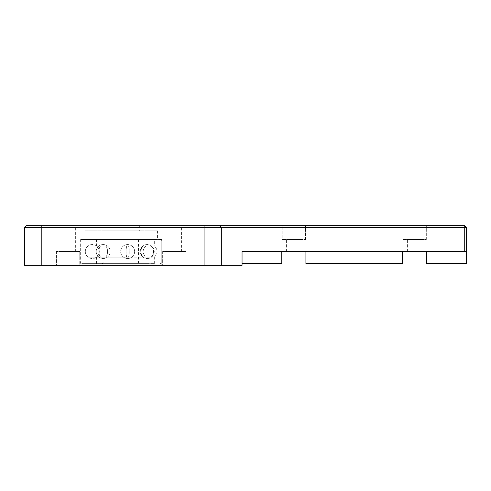 <?xml version="1.0" encoding="UTF-8"?>
<svg xmlns="http://www.w3.org/2000/svg" width="491" height="491" viewBox="0 0 491 491"><rect width="100%" height="100%" fill="white"/><g stroke="black" fill="none" stroke-linecap="round" stroke-linejoin="round"><path stroke-width="0.37" stroke-dasharray="2.46 1.84" d="M219.606 225.651L464.725 225.651L466.45 227.376L24.55 227.376L26.275 225.651L219.606 225.651L221.337 227.376L219.606 225.651L221.337 227.376L221.337 265.349L24.55 265.349L24.55 227.376M464.725 225.651L464.725 251.539L242.051 251.539L242.051 265.349L221.337 265.349L221.337 227.376L221.337 265.349M466.45 227.376L466.45 251.539L464.725 251.539M466.45 251.539L466.45 263.624L426.747 263.624L466.45 263.624L426.747 263.624L426.747 251.539L466.45 251.539L466.45 263.624L466.45 251.539L426.747 251.539L466.45 251.539L426.747 251.539L426.747 263.624L426.747 251.539M242.051 251.539L281.748 251.539L242.051 251.539L281.748 251.539L242.051 251.539L242.051 263.624L281.748 263.624L242.051 263.624L242.051 251.539M402.583 251.539L402.583 263.624L402.583 251.539L305.918 251.539L402.583 251.539L305.918 251.539L402.583 251.539L402.583 263.624L305.918 263.624L402.583 263.624L305.918 263.624L305.918 251.539M421.916 251.539L407.413 251.539L421.916 251.539L407.413 251.539L421.916 251.539L421.916 239.461L407.413 239.461L421.916 239.461L407.413 239.461L421.916 239.461L421.916 251.539M301.081 251.539L286.584 251.539L301.081 251.539L286.584 251.539L301.081 251.539L301.081 239.461L286.584 239.461L301.081 239.461L286.584 239.461L301.081 239.461L301.081 251.539M103.092 225.651L139.34 225.651L103.092 225.651L103.092 230.825L139.34 230.825L103.092 230.825M75.368 225.651L60.872 225.651L75.368 225.651L60.872 225.651L75.368 225.651L75.368 251.539L60.872 251.539L75.368 251.539L60.872 251.539L75.368 251.539L75.368 225.651M181.566 225.651L167.063 225.651L181.566 225.651L167.063 225.651L181.566 225.651L181.566 251.539L167.063 251.539L181.566 251.539L167.063 251.539L181.566 251.539L181.566 225.651M403.013 225.651L426.317 225.651L403.013 225.651L426.317 225.651L403.013 225.651L403.013 239.461L426.317 239.461L403.013 239.461L426.317 239.461L403.013 239.461L403.013 225.651M282.184 225.651L305.482 225.651L282.184 225.651L305.482 225.651L282.184 225.651L282.184 239.461L305.482 239.461L282.184 239.461L305.482 239.461L282.184 239.461L282.184 225.651M281.748 251.539L281.748 263.624L281.748 251.539L281.748 263.624L242.051 263.624M407.413 251.539L407.413 239.461L407.413 251.539M286.584 251.539L286.584 239.461L286.584 251.539M185.966 251.539L162.662 251.539L185.966 251.539L185.966 265.349L162.662 265.349L185.966 265.349L162.662 265.349L185.966 265.349L185.966 251.539L162.662 251.539L185.966 251.539M79.769 251.539L56.465 251.539L79.769 251.539L79.769 265.349L56.465 265.349L79.769 265.349L56.465 265.349L79.769 265.349L79.769 251.539L56.465 251.539L79.769 251.539M139.34 225.651L139.34 230.825M161.778 239.461L80.653 239.461L161.778 239.461L161.778 265.349L80.653 265.349L161.778 265.349M84.968 239.461L157.464 239.461L84.968 239.461L84.968 230.825L157.464 230.825L84.968 230.825M157.464 230.825L157.464 239.461M121.216 239.461L82.378 239.461L121.216 239.461M140.205 263.624L102.226 263.624L140.205 263.624C138.615 262.894 138.039 262.317 138.48 261.899L103.957 261.899L138.48 261.899L138.48 241.185L103.957 241.185L138.48 241.185C138.039 240.762 138.615 240.191 140.205 239.461M96.5 239.461L145.937 239.461L96.5 239.461L96.5 245.948L105.78 245.948A6.991 4.364 90 0 1 105.78 257.137L105.829 257.137A6.991 4.358 -90 0 0 105.829 245.948L105.829 245.948A6.991 4.358 -90 0 1 105.829 257.137L105.78 257.137A6.991 4.364 90 0 0 105.78 245.948L96.5 245.948A6.991 6.991 -90 0 1 96.5 257.137A6.991 6.991 -90 0 0 96.5 245.948A6.991 6.991 0 0 0 88.11 245.948L100.6 245.948A6.991 4.358 -90 0 0 100.6 257.137L100.545 257.137A6.991 4.364 90 0 1 100.545 245.948A6.991 4.364 90 0 0 100.545 257.137L100.6 257.137A6.991 4.358 -90 0 1 100.6 245.948L88.11 245.948A6.991 6.991 -90 0 0 88.11 257.137L100.545 257.137L88.11 257.137A6.991 6.991 -90 0 1 88.11 245.948L88.11 239.461L154.321 239.461L88.11 239.461M96.5 263.624L145.937 263.624L96.5 263.624L96.5 257.137L105.78 257.137L96.5 257.137A6.991 6.991 0 0 1 88.11 257.137L88.11 263.624L154.321 263.624L88.11 263.624M121.216 263.624L82.378 263.624L121.216 263.624M82.378 263.624C80.788 262.894 80.211 262.317 80.653 261.899L161.778 261.899L80.653 261.899L80.653 241.185L161.778 241.185L80.653 241.185C80.211 240.762 80.788 240.191 82.378 239.461M126.684 257.137L126.746 257.137A6.991 1.559 -90 0 1 126.746 245.948L126.684 245.948A6.991 1.553 90 0 0 126.684 257.137A6.991 1.553 90 0 1 126.684 245.948L126.746 245.948A6.991 1.559 -90 0 0 126.746 257.137L126.684 257.137M128.617 257.137L128.544 257.137A6.991 1.553 90 0 0 128.544 245.948L128.617 245.948A6.991 1.559 -90 0 1 128.617 257.137A6.991 1.559 -90 0 0 128.617 245.948L128.544 245.948A6.991 1.553 90 0 1 128.544 257.137L151.032 257.137A6.991 6.297 90 0 0 151.032 245.948L151.062 245.948A6.991 6.303 -90 0 1 151.062 257.137L151.062 257.137A6.991 6.303 -90 0 0 151.062 245.948L151.032 245.948A6.991 6.297 90 0 1 151.032 257.137L128.617 257.137M143.47 257.137L143.501 257.137A6.991 6.303 -90 0 1 143.501 245.948L143.47 245.948A6.991 6.297 90 0 0 143.47 257.137A6.991 6.297 90 0 1 143.47 245.948L143.501 245.948A6.991 6.303 -90 0 0 143.501 257.137L143.47 257.137M105.829 245.948L126.684 245.948L105.829 245.948M126.746 245.948L143.47 245.948L126.746 245.948M143.501 245.948L145.937 245.948L143.501 245.948M143.501 257.137L145.937 257.137L143.501 257.137M128.544 245.948L100.6 245.948L128.544 245.948M151.032 245.948L128.617 245.948L151.032 245.948M154.321 263.624L154.321 257.137L151.062 257.137L154.321 257.137C158.01 253.405 158.01 249.68 154.321 245.948L151.062 245.948L154.321 245.948L154.321 239.461M100.6 257.137L128.544 257.137L100.6 257.137M204.072 225.651L204.072 265.349M41.815 265.349L41.815 225.651M426.317 239.461L426.317 225.651L426.317 239.461M305.482 239.461L305.482 225.651L305.482 239.461M162.662 251.539L162.662 265.349L162.662 251.539M56.465 251.539L56.465 265.349L56.465 251.539M60.872 251.539L60.872 225.651L60.872 251.539M167.063 251.539L167.063 225.651L167.063 251.539M80.653 239.461L80.653 265.349M102.226 263.624C103.816 262.894 104.393 262.317 103.957 261.899L103.957 241.185C104.393 240.762 103.816 240.191 102.226 239.461M160.054 239.461C161.643 240.191 162.22 240.762 161.778 241.185L161.778 261.899C162.22 262.317 161.643 262.894 160.054 263.624M103.19 244.549A6.991 6.991 0 0 0 97.132 255.038A6.991 6.991 0 0 0 109.241 255.038A6.991 6.991 0 0 0 103.19 244.549A6.991 6.991 0 0 0 97.132 255.038A6.991 6.991 0 0 0 109.241 255.038A6.991 6.991 0 0 0 103.19 244.549M127.648 258.53A6.991 6.991 0 0 0 133.705 248.047A6.991 6.991 0 0 0 121.596 248.041A6.991 6.991 0 0 0 127.648 258.53A6.991 6.991 0 0 0 133.705 248.047A6.991 6.991 0 0 0 121.596 248.041A6.991 6.991 0 0 0 127.648 258.53M147.263 258.53A6.991 6.991 0 0 0 153.321 248.047A6.991 6.991 0 0 0 141.212 248.047A6.991 6.991 0 0 0 147.263 258.53M147.263 244.549A6.991 6.991 0 0 0 141.212 255.038A6.991 6.991 0 0 0 153.321 255.038A6.991 6.991 0 0 0 147.263 244.549M145.937 263.624L145.937 257.137C142.243 253.405 142.243 249.68 145.937 245.948L145.937 239.461"/><path stroke-width="0.74" d="M464.725 225.651L26.275 225.651L24.55 227.376L466.45 227.376L464.725 225.651L464.725 251.539L466.45 251.539L466.45 227.376M24.55 227.376L24.55 265.349L221.337 265.349L221.337 227.376L219.606 225.651M466.45 251.539L466.45 263.624L426.747 263.624L426.747 251.539M221.337 265.349L242.051 265.349L242.051 251.539L464.725 251.539M402.583 251.539L402.583 263.624L305.918 263.624L305.918 251.539M242.051 263.624L281.748 263.624L281.748 251.539M41.815 265.349L41.815 225.651M204.072 265.349L204.072 225.651"/></g></svg>
